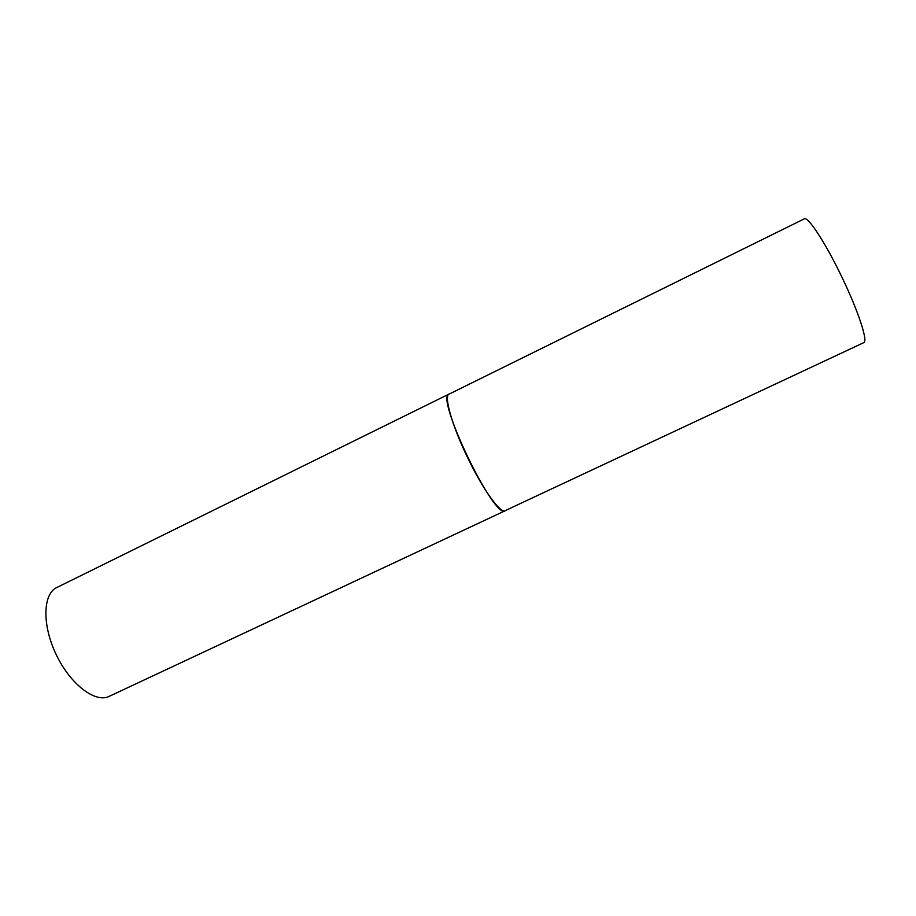 <?xml version="1.0" encoding="UTF-8"?>
<svg xmlns="http://www.w3.org/2000/svg" width="916" height="916" viewBox="0 0 916 916"><rect width="100%" height="100%" fill="white"/><g stroke="black" fill="none" stroke-linecap="round" stroke-linejoin="round"><path stroke-width="1.37" d="M467.4 457.176C482.629 489.11 500.537 513.968 505.208 510.727C494.583 520.677 434.688 396.124 449.092 394.04C443.63 395.655 451.92 425.287 467.4 457.176M505.678 510.418L863.811 342.63C868.288 341.679 858.281 310.982 841.884 277.09C825.625 243.038 807.832 215.936 804.282 218.855L449.596 393.869M505.208 510.727L109.164 696.378C95.413 703.316 70.463 684.492 56.288 654.78C41.93 625.159 42.8 593.912 56.815 587.511L449.092 394.04"/></g></svg>
